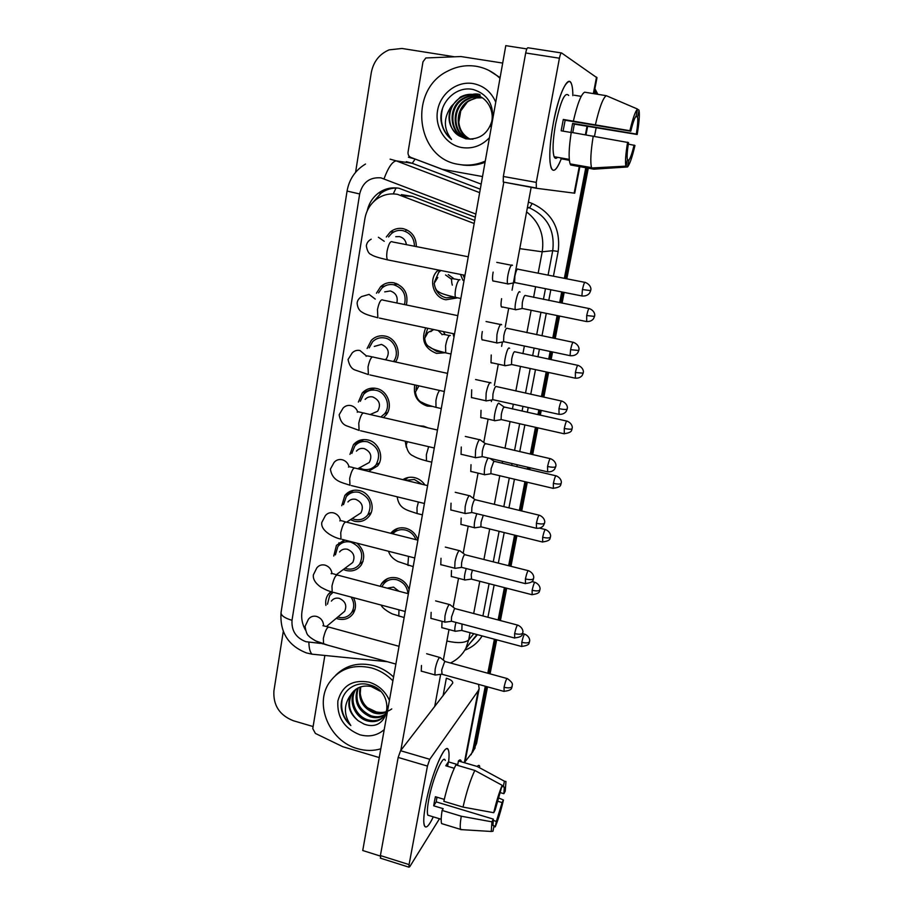 <?xml version="1.0" encoding="UTF-8"?>
<svg xmlns="http://www.w3.org/2000/svg" width="913" height="913" viewBox="0 0 913 913"><rect width="100%" height="100%" fill="white"/><g stroke="black" fill="none" stroke-linecap="round" stroke-linejoin="round"><path stroke-width="1.37" d="M445.202 352.749L436.482 353.388C424.454 348.549 420.859 340.035 425.698 327.847M432.237 406.388L427.238 406.08C417.252 402.553 413.087 395.5 414.764 384.909M419.215 425.823L423.712 426.188L428.003 427.843M402.918 479.656C406.479 477.362 410.405 476.689 414.696 477.647C418.953 478.743 422.354 481.185 424.876 484.963M390.718 533.306C394.599 528.638 399.632 526.949 405.817 528.228C411.831 529.985 415.86 533.888 417.937 539.937M380.196 586.306L381.474 583.784C385.24 578.511 390.456 576.582 397.098 577.975C403.044 579.766 407.05 583.658 409.104 589.638M463.074 274.939L464.443 278.282M456.888 297.969L445.886 299.772C433.39 297.752 428.049 279.709 437.373 270.899L438.331 269.997M376.441 293.21L380.675 286.625C384.533 283.19 388.984 281.923 394.039 282.825C404.448 286.408 408.556 293.792 406.376 304.965M367.14 348.469L371.351 340.275C375.232 336.509 379.831 335.117 385.172 336.098C396.082 338.015 402.028 352.943 395.5 361.982M358.387 402.051L362.29 392.944C366.159 388.892 370.883 387.409 376.453 388.47C387.842 390.547 393.492 406.662 385.845 415.221L383.403 417.572M349.953 454.4L353.468 444.654C357.303 440.386 362.107 438.811 367.882 439.952C378.918 442.097 384.635 457.493 377.56 465.961L368.544 471.359M341.747 505.722L344.852 495.462C348.652 490.989 353.514 489.357 359.448 490.566C370.164 492.78 375.928 507.548 369.354 515.913C365.52 520.741 360.521 522.498 354.347 521.22L350.466 519.668M356.983 543.189C364.139 549.786 365.554 557.09 361.228 565.09C357.462 570.043 352.429 571.846 346.141 570.488L343.356 569.472M353.468 597.695C356.241 603.288 356.15 608.56 353.217 613.502C349.508 618.558 344.463 620.384 338.072 618.957L336.235 618.329M386.279 237.003L390.308 231.97C394.085 228.923 398.342 227.805 403.067 228.615C411.763 231.103 416.18 237.095 416.339 246.601M399.586 262.271L395.489 261.449M474.714 220.489L412.265 196.386L401.4 194.629M474.178 223.502L397.486 194.343C389.817 193.054 382.798 194.709 376.418 199.319C370.142 204.17 366.307 210.641 364.88 218.732L301.975 611.562C301.039 617.93 302.18 624.081 305.41 630.027M315.544 640.869L328.018 645.251M406.308 447.279L405.201 441.196M397.212 497.425L397.007 496.763M333.736 556.051L336.441 545.369L344.92 540.097M325.907 605.433C325.245 601.325 326.021 597.65 328.212 594.409L330.848 591.624M405.863 230.533L406.65 229.779M395.283 284.468L396.105 283.395M452.323 285.153L451.798 282.95M451.798 282.916L451.49 279.367M485.282 686.234L473.196 748.569L474.897 745.898L471.017 754.754L474.897 745.898L486.424 686.553L474.897 745.898L476.586 743.262L472.729 752.061M587.048 168.003L565.592 278.579L587.048 168.003M562.944 292.171L560.867 302.876L562.944 292.171M558.357 315.818L553.997 338.312L558.357 315.818M551.395 351.722L549.9 359.414L551.395 351.722M547.423 372.196L542.63 396.881L547.423 372.196M540.051 410.154L539.126 414.913L540.051 410.154M536.673 427.581L531.48 454.332L536.673 427.581M528.924 467.49L528.559 469.396L528.924 467.49M526.116 481.973L520.547 510.687L526.116 481.973M515.754 535.406L509.808 565.992L515.754 535.406M505.562 587.915L499.285 620.269L505.562 587.915M495.542 639.511L488.946 673.554L495.542 639.511M594.717 89.554L596.931 94.176L594.717 89.554M594.877 88.698L597.889 94.336M596.109 127.968L594.5 136.288M588.292 168.22L566.813 278.819M564.166 292.422L562.088 303.116M559.578 316.058L555.207 338.563M552.593 351.973L551.098 359.665M548.622 372.458L543.828 397.144M541.249 410.416L540.325 415.175M537.86 427.843L532.656 454.606M530.099 467.764L529.734 469.67M527.292 482.247L521.711 510.972M516.906 535.691L510.96 566.288M506.704 588.212L500.415 620.578M496.683 639.819L490.064 673.862M487.542 686.861L476.586 743.262M475.296 217.168L399.027 188.261C391.654 187.017 384.875 188.569 378.69 192.894C372.721 197.356 368.898 203.337 367.231 210.857M372.835 202.492L381.12 193.077C386.119 189.539 391.631 187.861 397.657 188.044M594.511 90.638L595.927 94.016M355.591 172.317L371.26 72.789C373.383 61.73 379.34 54.084 389.109 49.861L401.971 48.469L454.24 56.743M313.102 726.543L293.278 720.711C279.538 715.233 273.078 705.293 273.911 690.901L283.27 631.465M473.196 748.569L471.781 753.179L465.082 761.682M585.781 167.775L564.348 278.339M561.712 291.932L559.646 302.625M557.135 315.567L552.776 338.05M550.174 351.471L548.69 359.151M546.202 371.945L541.42 396.619M538.853 409.88L537.928 414.639M535.475 427.307L530.293 454.058M527.737 467.216L527.372 469.122M524.929 481.687L519.371 510.401M514.578 535.121L508.644 565.695M504.398 587.618L498.133 619.973M494.401 639.203L487.804 673.235M395.774 236.695L399.38 236.581C403.398 237.631 405.749 240.324 406.411 244.661M388.527 236.935L391.449 233.58C394.781 230.875 398.547 229.871 402.736 230.59C410.314 232.735 414.217 237.951 414.456 246.236M512.49 265.341L511.908 264.953C510.493 265.729 509.18 269.084 507.948 275.041C507.206 279.332 507.103 282.265 507.651 283.84L509.02 283.806M517.705 268.89C516.701 269.461 515.754 271.891 514.864 276.183L514.624 282.551L515.423 282.71M520.056 292.057L519.486 291.658C517.466 291.669 513.985 307.076 515.423 309.633L516.61 309.598M454.16 297.102L446.229 297.821C441.173 296.611 437.601 293.529 435.512 288.576M434.497 281.9L438.674 272.382L440.899 270.51M588.931 308.526L525.009 295.435C524.073 296.052 523.183 298.403 522.339 302.477L522.076 308.423L522.761 308.56M448.249 274.585L454.172 278.944M460.483 274.425L462.948 280.314M384.715 291.875L390.342 290.962C395.98 292.947 398.136 296.953 396.824 302.979M378.598 292.868L381.896 288.143C385.297 285.096 389.235 283.966 393.72 284.765C403.021 288.006 406.616 294.614 404.505 304.577M501.648 324.754L500.929 324.275C499.491 325.29 498.167 328.737 496.946 334.603L496.661 342.843L497.996 342.82M572.987 342.261L506.669 328.224C505.642 328.965 504.684 331.453 503.816 335.687L503.577 341.645L504.353 341.804M374.284 346.438L381.463 344.406C388.447 347.591 390.022 352.498 386.199 359.151L385.537 359.802M369.172 347.899L372.63 341.713C376.053 338.369 380.128 337.137 384.852 338.004C394.827 339.739 399.928 353.708 393.469 361.537M490.966 382.901L490.167 382.479C488.695 383.734 487.359 387.249 486.161 393.024L485.887 400.75L487.177 400.739M561.449 401.012L495.839 386.427C494.789 387.34 493.83 389.885 492.963 394.062L492.746 399.643L493.488 399.803M365.143 399.38C367.209 397.178 369.742 396.368 372.732 396.938C379.488 399.997 381.143 404.767 377.674 411.238L371.329 414.011M360.327 401.286L363.614 394.313C367.037 390.73 371.214 389.394 376.145 390.342C386.199 392.191 391.175 406.433 384.407 413.966L380.824 416.979M480.478 439.94L479.599 439.587C478.092 441.07 476.757 444.654 475.57 450.36L475.308 457.596L476.552 457.596M550.14 458.634L485.214 443.547C484.141 444.631 483.182 447.222 482.326 451.33L482.11 456.568L482.829 456.728M356.435 451.136C358.478 448.808 361.057 447.963 364.161 448.58C370.712 451.547 372.413 456.18 369.263 462.48L363.979 465.356M351.802 453.464L354.826 445.966C358.227 442.177 362.472 440.785 367.574 441.789C378.416 446.662 381.257 454.332 376.088 464.774C372.664 468.848 368.293 470.355 362.997 469.293L359.38 467.855M470.184 495.896L469.236 495.645C467.696 497.345 466.349 500.997 465.185 506.612L464.922 513.403L466.121 513.414M539.047 515.172L474.783 499.605C473.687 500.838 472.717 503.485 471.884 507.537L471.667 512.444L472.352 512.615M430.776 331.636L433.595 329.513M509.625 348.321L508.963 347.933C506.92 348.332 503.508 363.157 504.889 365.611L506.053 365.588M441.047 351.71L436.813 351.459L428.539 346.289M425.173 336.246L427.718 328.281M577.701 365.314L514.43 351.699C513.471 352.486 512.581 354.883 511.737 358.9L511.485 364.481L512.159 364.629M443.319 331.579L445.236 334.717M453.168 333.656L453.578 336.201M499.365 403.512L498.624 403.181C496.581 403.957 493.225 418.257 494.549 420.596L495.668 420.585M416.031 389.668L416.613 385.32M566.665 421.053L504.033 406.958C503.063 407.894 502.161 410.336 501.34 414.308L501.089 419.546L501.739 419.695M488.01 457.938C485.18 463.804 483.97 469.362 484.392 474.623L485.476 474.623M555.834 475.776L493.83 461.225L491.114 468.711L490.886 473.642L491.502 473.79M485.271 161.087C476.712 164.854 467.947 165.961 458.977 164.42C415.883 158.953 407.46 89.782 448.192 70.86C457.071 66.341 466.349 64.812 476.015 66.25C485.157 67.779 493.134 71.796 499.982 78.313M467.228 102.165L460.757 110.884L458.817 122.182C458.303 112.79 461.887 105.554 469.579 100.476L476.643 97.908L482.053 97.805M472.729 94.393C475.091 93.411 483.639 94.187 478.606 96.322L468.118 101.423M478.629 95.842L475.022 94.884C470.286 94.085 465.63 94.929 461.065 97.394C446.662 104.892 445.544 128.459 459.342 135.969C449.116 128.482 446.503 118.542 451.49 106.159C443.33 117.709 443.341 128.813 451.536 139.472C445.601 134.633 442.097 128.254 441.002 120.322C439.176 102.496 456.283 85.388 473.391 89.565C487.006 93.913 493.419 103.603 492.609 118.633C488.74 133.435 479.816 140.168 465.835 138.822L459.342 135.969M479.713 96.322L477.248 95.739C472.546 94.952 467.924 95.785 463.382 98.227C445.909 107.072 449.698 136.767 468.129 138.959L472.968 139.153M490.041 126.587C496.444 113.497 487.93 96.584 474.281 94.598C469.533 93.799 464.865 94.632 460.289 97.109L451.49 106.159M480.067 96.493L477.978 96.025C473.288 95.237 468.677 96.059 464.146 98.513C447.587 106.947 449.801 134.941 467.171 138.765M481.448 97.246L480.889 97.143C476.232 96.367 471.656 97.177 467.171 99.608C451.467 107.654 452.471 133.971 468.7 139.038M481.105 97.052L480.17 96.869C475.502 96.082 470.914 96.904 466.417 99.334C450.508 107.483 451.798 134.211 468.323 138.981M458.817 122.182C459.616 129.966 463.416 135.638 470.229 139.198M476.643 97.908L469.396 100.419C454.309 108.179 454.537 133.287 469.853 139.164M489.425 137.715C481.642 145.806 472.466 149.093 461.898 147.564C445.909 144.87 434.565 127.66 437.544 110.656C440.283 93.617 456.842 80.8 473.014 83.551C483.616 85.617 491.194 91.814 495.748 102.13M488.991 70.472L500.107 77.628M485.054 162.297C477.145 165.344 469.099 166.166 460.928 164.751M442.565 108.362C439.404 121.03 442.394 131.392 451.536 139.472M380.801 748.82C373.257 751.034 365.497 750.977 357.508 748.671C329.798 741.39 314.004 704.79 329.171 682.81C339.202 668.773 353.32 663.819 371.523 667.939C379.637 670.256 386.758 674.547 392.898 680.813M335.756 675.175C345.981 665.143 358.649 661.959 373.782 665.645C381.166 667.745 387.763 671.523 393.571 676.978M391.745 708.922C387.26 712.197 382.079 713.179 376.202 711.889L367.3 707.643M355.99 689.167L355.75 689.543C348.846 699.997 355.75 716.134 367.54 719.752C374.193 721.715 379.774 720.494 384.305 716.123M355.454 689.555L354.837 690.479C347.921 700.944 354.849 717.127 366.661 720.756C375.117 722.993 381.451 720.756 385.663 714.046L387.511 706.206M380.219 691.221L371.18 686.53C362.518 684.921 355.853 687.5 351.163 694.268L350.9 694.713C343.596 704.562 343.585 714.845 350.843 725.55C345.513 720.802 342.329 715.027 341.268 708.214C339.51 692.659 354.575 679.888 369.845 685.001C396.459 691.609 389.828 733.961 363.979 724.043L358.204 720.745C349.04 713.27 346.609 704.596 350.9 694.713M358.295 687.809C354.575 700.682 358.832 710.006 371.066 715.792C376.464 717.481 381.36 716.853 385.743 713.898M357.691 688.128C353.479 701.195 357.645 710.748 370.187 716.785C375.894 718.542 380.972 717.778 385.412 714.48M360.726 686.838L360.258 693.56C361.514 702.474 366.261 708.591 374.524 711.9C378.769 713.27 382.855 713.099 386.781 711.375M360.213 687.01C357.896 699.153 362.381 707.769 373.668 712.87C378.187 714.32 382.49 714.046 386.564 712.037M384.225 729.601C377.411 735.536 369.309 737.27 359.916 734.794C344.224 728.46 336.886 717.184 337.878 700.933C342.215 685.572 352.601 679.306 369.057 682.148C378.473 685.092 385.263 691.164 389.417 700.362M353.947 690.844L352.087 693.321C347.123 703.603 349.154 712.745 358.204 720.745M342.17 699.312C340.378 709.298 343.277 718.052 350.843 725.55M553.312 123.095C558.653 97.235 563.949 83.357 569.21 81.451C571.584 81.873 572.793 86.621 572.862 95.671C572.839 90.102 572.337 86.084 571.367 83.642C568.114 74.17 558.482 94.632 553.312 123.095C550.379 139.381 549.284 152.357 550.025 162.046C551.692 173.938 555.424 172.934 561.198 159.033C556.884 169.761 553.575 172.808 551.258 168.163C548.781 160.254 549.466 145.235 553.312 123.095M482.521 176.551L442.417 169.316L410.953 157.458C408.784 156.431 407.814 154.651 408.054 152.106L422.981 61.799L425.835 57.964L460.905 56.538L502.686 63.065M596.988 77.776L561.586 52.965C560.879 52.886 560.16 54.632 559.418 58.215L525.694 52.977C526.424 49.416 527.178 47.681 527.965 47.773L561.381 52.931M579.835 166.737L574.722 193.202L536.342 188.272L503.246 182.029L503.337 176.471L525.694 52.977M503.337 176.471L536.262 182.383L559.418 58.215M536.262 182.383L536.342 188.272M425.652 804.433C430.228 778.937 442.942 746.651 447.187 748.831C448.979 749.402 449.481 753.613 448.671 761.476C449.242 756.01 449.162 752.244 448.431 750.189C445.886 740.272 430.879 775.228 425.652 804.433C424.237 812.068 423.609 817.957 423.792 822.099C424.591 830.031 427.763 828.285 433.287 816.861C428.939 826.025 425.96 828.97 424.374 825.683C423.255 822.316 423.678 815.229 425.652 804.433M379.249 757.573L342.843 746.731L315.407 733.447L312.771 728.608L324.857 655.454M478.549 684.373L479.154 688.699L478.218 690.73L429.772 759.296L427.444 766.075L398.159 757.436L400.567 750.714L452.78 683.004C452.848 681.155 450.702 679.557 446.354 678.211L443.079 695.752M380.71 858.254L380.401 855.561L409.081 864.6L427.444 766.075M409.081 864.6L408.933 867.167L409.72 866.757L439.473 818.744M380.401 855.561L398.159 757.436M422.217 671.386L421.258 671.215L421.464 665.486M431.94 618.626L430.936 618.455L431.141 612.372M451.935 510.23L450.828 510.059L451.033 503.166M462.218 454.537L461.054 454.366L461.27 447.028M472.683 397.806L471.473 397.646L471.69 389.828M483.342 340.024L482.087 339.876C481.528 338.403 481.596 335.653 482.292 331.636L482.304 331.533M441.846 564.919L440.785 564.748L441.002 558.277M494.195 281.158L492.906 281.01C492.312 279.424 492.381 276.502 493.111 272.211L493.134 272.108M380.322 856.063L362.735 850.517L505.791 45.65L526.847 48.914M400.807 750.395L503.828 182.132M531.206 187.074L512.056 290.174M508.644 308.548L505.174 327.196M502.367 342.329L501.614 346.369M498.258 364.413L494.367 385.4M491.605 400.248L491.365 401.56M488.067 419.284L483.764 442.451M478.058 473.174L473.368 498.384M468.209 526.173L463.176 553.278M458.52 578.317L453.168 607.168M449.002 629.559L443.341 660.065M440.682 674.33L434.691 706.594M502.184 307.225L501.363 306.859C500.826 305.421 500.917 302.694 501.614 298.654M491.845 363.032L490.989 362.712L491.228 354.997M481.71 417.834L480.786 417.583L481.025 410.336M471.747 471.679L470.777 471.496L471.005 464.683M461.91 524.621L460.939 524.473L461.168 518.059M452.209 576.685L451.284 576.537L451.501 570.499M442.668 627.859L441.789 627.722L442.006 622.027M563.07 131.141L565.147 120.231L630.803 131.198C632.812 122.935 634.592 117.88 636.144 116.042L637.536 109.058C635.368 111.101 632.823 118.325 629.89 130.719L563.298 119.455L561.153 130.81L571.23 132.511M635.699 116.613L637.548 116.91C638.073 120.025 637.662 125.743 636.327 134.063L572.622 123.403L570.967 132.476M557.489 157.321C556.051 158.851 554.933 158.657 554.123 156.728C552.319 150.942 552.822 140.031 555.618 124.008C560.662 100.807 565.021 91.3 568.696 95.466M637.548 116.91L639.054 110.496C639.762 114.912 639.123 122.913 637.171 134.496L574.323 124.122L572.771 132.602M569.347 160.14L560.913 158.679L569.37 160.323M572.611 165.344L593.804 169.179L627.516 166.965L628.874 160.152L627.368 159.889M570.693 165.002L570.111 163.872C568.479 158.474 568.856 147.974 571.253 132.351L628.521 142.588C627.197 151.033 626.82 156.682 627.391 159.57L626.044 166.508L592.069 168.745L570.693 165.002M592.069 168.745L591.556 167.627C590.163 162.252 590.722 151.729 593.233 136.06M638.929 109.994L637.479 109.366M628.281 144.106L634.957 145.475C632.184 157.31 629.696 164.477 627.516 166.965M626.044 166.508L625.919 166.143C625.04 162.297 625.61 154.308 627.608 142.177M637.171 134.496L636.327 134.063M634.101 145.099C632.173 153.076 630.427 158.097 628.874 160.152M574.277 95.237L581.193 96.356M573.421 120.927C577.393 103.785 581.125 94.21 584.628 92.19L606.3 95.694L637.536 109.058M595.447 124.602C599.43 107.392 603.048 97.759 606.3 95.694M630.803 131.198L629.89 130.719M565.147 120.231L563.298 119.455M574.323 124.122L572.622 123.403M562.887 159.193L563.059 158.291M561.05 157.938L560.913 158.679M493.728 812.707L495.154 810.025L502.173 785.306C499.194 792.324 496.375 801.454 493.728 812.707L463.017 807.092L443.832 801.317C447.37 786.002 451.387 773.859 455.895 764.889L474.817 770.446L502.173 785.306M501.956 786.355L504.284 787.086L503.885 793.694L500.347 792.644M436.973 797.197L436.209 801.888L493.34 819.121L492.974 825.523L494.07 825.751L492.974 831.252L491.274 831.469L491.902 821.837L493.34 819.121M443.764 824.256L441.618 823.594C440.922 821.426 441.082 817.032 442.097 810.424L443.193 808.678L433.698 805.802L434.428 801.454L435.41 796.729L444.266 799.389M429.829 815.8L427.809 815.183C426.999 812.73 427.307 807.583 428.745 799.731C432.5 778.721 443.364 753.305 445.247 760.472M503.291 786.744L504.398 781.208L477.237 766.475L458.44 760.974L457.744 764.615L448.397 761.876L445.784 765.779L454.24 768.267M458.44 760.974C459.741 759.559 460.654 759.582 461.179 761.043M477.237 766.475C478.469 765.026 479.302 765.026 479.759 766.475M462.777 829.723L460.551 829.381C459.958 827.235 460.186 822.841 461.248 816.222L491.902 821.837M442.097 810.424L461.248 816.222M504.398 781.208L505.973 781.505L505.22 791.183L503.885 793.694M497.505 801.192L502.104 802.561L503.451 800.005L498.521 797.905M503.451 800.005C500.929 810.755 498.201 819.703 495.257 826.847L496.352 821.392L493.157 820.422M493.876 826.744L495.257 826.847M502.104 802.561L496.352 821.392M463.017 807.092C466.566 791.719 470.503 779.508 474.817 770.446M492.952 825.409L494.07 825.751M433.698 805.802L436.209 801.888M447.564 766.304L448.397 761.876M347.91 501.99C349.93 499.571 352.532 498.692 355.728 499.343C362.107 502.241 363.842 506.749 360.943 512.889L356.561 515.731M343.505 504.661L346.255 496.718C349.599 492.746 353.902 491.308 359.151 492.381C369.697 497.129 372.607 504.592 367.859 514.772C364.481 519.006 360.076 520.558 354.643 519.429L352.19 518.55M460.072 550.813L459.056 550.665C457.493 552.57 456.135 556.302 454.994 561.837L454.731 568.206L455.884 568.228M528.148 570.636L464.546 554.625C463.427 556.017 462.457 558.71 461.636 562.705L461.43 567.315L462.081 567.475M339.556 551.977C341.542 549.478 344.178 548.576 347.431 549.272C353.651 552.091 355.419 556.508 352.749 562.488L349.097 565.204M335.402 554.887L337.856 546.579C341.165 542.47 345.502 540.987 350.866 542.128C361.149 546.784 364.104 554.065 359.733 563.983C356.412 568.343 351.973 569.917 346.438 568.731L344.988 568.263M450.143 604.714L449.059 604.691C447.473 606.791 446.115 610.58 444.973 616.047L444.734 622.038L445.818 622.061M517.466 625.063L455.267 608.663L454.491 608.651L451.57 616.868L451.364 621.194L451.981 621.354M331.362 601.119C333.313 598.551 335.961 597.627 339.271 598.357C345.342 601.142 347.134 605.445 344.669 611.288L341.61 613.833M351.083 597.056C354.37 602.352 354.575 607.476 351.699 612.418C348.435 616.868 343.996 618.478 338.358 617.222L337.776 617.051M327.47 604.201L329.639 595.584L332.868 592.48M440.408 657.634L439.244 657.737C437.635 660.042 436.266 663.877 435.147 669.275L434.908 674.901L435.946 674.935M506.977 678.496L445.441 661.617L444.62 661.697L441.687 670.039L442.075 674.273M476.837 513.711C474.692 519.839 473.881 524.507 474.418 527.703L475.456 527.714M405.646 480.318L414.365 479.485L422.126 484.301M483.262 515.274L481.083 522.156L480.854 526.79L481.448 526.938M466.212 568.537C464.649 573.935 464.112 577.712 464.614 579.881L465.607 579.903M392.75 533.82C396.174 530.213 400.43 528.947 405.509 530.042C410.53 531.48 414.011 534.698 415.963 539.686M472.409 570.123L471.222 574.654L471.565 579.173M387.192 588.143L393.549 587.105L399.015 591.259M381.999 586.785L382.981 584.902C386.302 580.234 390.912 578.522 396.79 579.755C403.478 581.98 407.209 586.603 407.985 593.621M462.024 624.035L461.852 630.495M455.941 622.404C454.868 626.752 454.548 629.662 454.982 631.157L455.929 631.18M412.265 196.386L402.279 195.713M393.275 193.898L396.014 188.032M338.769 543.771L338.94 542.79M346.917 494.241L347.1 493.191M355.225 443.809L355.397 442.748M363.671 392.419L363.831 391.46M475.856 214.064L380.926 177.852C369.697 177.019 362.609 182.383 359.665 193.955L292.012 620.315C291.384 630.769 296.029 637.913 305.935 641.713L320.372 643.38M365.508 164.032C355.328 170.217 349.177 179.222 347.066 191.068L359.665 193.955M314.791 654.45L312.018 654.176C310.078 652.327 309.028 648.356 308.879 642.261M408.431 157.207L415.13 159.056L481.174 184.129M528.422 202.058L532.188 203.485C552.16 212.9 560.822 228.889 558.174 251.452L553.426 276.194M550.824 289.763L548.77 300.445M546.294 313.353L541.98 335.801M539.412 349.2L537.94 356.869M535.486 369.639L530.75 394.268M528.216 407.518L527.303 412.277M524.872 424.91L519.748 451.615M517.226 464.763L516.849 466.669M514.441 479.211L508.94 507.879M504.204 532.553L498.338 563.093M494.138 584.971L487.93 617.279M482.132 635.927C477.99 642.592 472.249 647.34 464.9 650.147M527.349 207.799L529.574 207.924L527.474 207.125M526.596 211.873C539.4 221.985 544.605 235.292 542.208 251.794L552.73 250.676C555.07 230.567 547.355 216.324 529.574 207.924L532.188 203.485M390.102 159.159L396.288 160.882L412.265 163.301L406.308 161.647M384.053 178.731C388.265 167.421 392.339 161.464 396.288 160.882L479.656 192.643M480.272 189.174L412.265 163.301L415.13 159.056M470.047 632.686L468.666 639.945L473.779 633.69M446.879 641.029C457.687 643.403 464.957 643.037 468.666 639.945L465.904 648.287L476.974 634.546M470.252 642.878L477.442 634.672L470.104 643.072M519.771 248.644L542.208 251.794L538.156 273.192M535.589 286.728L533.58 297.387M531.138 310.272L526.892 332.663M524.359 346.027L522.909 353.685M520.49 366.421L515.834 390.992M513.334 404.219L512.433 408.956M510.047 421.566L504.992 448.215M502.515 461.327L502.15 463.222M499.776 475.741L494.355 504.353M489.699 528.981L483.924 559.452M479.781 581.284L473.676 613.525M482.92 615.955L489.094 583.681M493.271 561.815L499.103 531.298M503.816 506.647L509.294 477.99M511.691 465.459L512.045 463.553M514.555 450.429L519.657 423.735M522.076 411.101L522.978 406.353M525.511 393.115L530.213 368.51M532.656 355.75L534.116 348.081M536.673 334.706L540.964 312.269M543.429 299.361L545.472 288.691M548.062 275.133L552.73 250.676L558.174 251.452M439.575 657.406L426.633 653.731M387.283 661.697L312.018 654.176L306.494 652.943C288.257 645.788 279.777 632.321 281.044 612.577C280.953 615.51 284.605 618.09 292.012 620.315M582.437 289.558L590.631 290.596L590.848 289.478C591.019 290.243 591.601 284.993 585.359 282.459C584.662 281.615 583.692 283.977 582.437 289.558L581.901 295.949L582.505 296.063M378.393 237.254L384.225 241.283M468.255 256.781L392.556 241.945C390.524 240.587 388.698 243.645 387.089 251.109L386.998 251.714C386.484 255.64 386.656 258.356 387.511 259.851L389.109 260.171M586.705 315.521L594.489 316.412L594.694 315.35C594.854 316.103 595.447 311.071 589.456 308.628C588.817 307.909 587.892 310.203 586.705 315.521L586.694 321.581M445.578 274.961L451.49 279.264M459.992 279.72L459.593 279.64C457.972 280.531 456.603 283.909 455.496 289.786C454.936 293.529 454.971 296.074 455.598 297.41L456.797 297.649M570.591 349.69L578.751 350.478L578.968 349.348C579.139 350.113 579.732 344.931 573.569 342.386C572.862 341.588 571.858 344.018 570.591 349.69L570.077 355.659L570.671 355.785M457.801 315.647L383.061 300.126C380.995 298.825 379.135 301.963 377.468 309.553L377.856 317.747C369.537 315.693 364.413 313.912 362.484 312.406C359.368 310.945 357.576 307.898 357.12 303.264C357.28 300.651 358.763 298.425 361.571 296.588L369.08 294.397L375.243 299.087M454.548 333.941L379.397 318.066M558.961 408.647C563.207 409.515 565.912 409.697 567.087 409.207L567.327 408.077C567.487 408.83 568.103 403.729 562.02 401.138C561.29 400.396 560.262 402.907 558.961 408.647L559.053 414.365M447.541 373.383L373.737 357.211C371.648 355.979 369.742 359.208 368.03 366.9L368.384 374.581L355.351 370.107C351.71 369 349.28 365.474 348.047 359.539L352.201 352.897C354.358 350.74 356.937 349.941 359.95 350.501L366.41 355.944M444.311 391.494L369.868 374.912M547.56 466.497C551.76 467.376 554.453 467.479 555.652 466.817L555.891 465.687C556.04 466.44 556.679 461.385 550.687 458.76C549.934 458.086 548.896 460.666 547.56 466.497L547.652 471.861M482.11 456.568L547.104 471.736C550.299 472.158 552.799 471.325 554.602 469.214L555.777 466.589M437.464 430.034L364.572 413.235C362.461 412.083 360.521 415.392 358.775 423.198L359.083 430.411L346.506 425.8C342.626 424.34 340.184 420.688 339.145 414.81L343.048 408.145C345.205 405.84 347.842 404.995 350.98 405.6C354.221 406.468 356.447 408.545 357.679 411.82M434.28 447.998L360.509 430.742M536.376 523.252C540.53 524.142 543.212 524.176 544.433 523.354L544.673 522.213C544.821 522.955 545.483 517.945 539.56 515.297C538.796 514.692 537.734 517.34 536.376 523.252L536.456 528.285M471.667 512.444L535.942 528.159C539.104 528.604 541.58 527.794 543.372 525.717L544.57 523.081M427.592 485.613L355.591 468.232C353.445 467.148 351.471 470.56 349.679 478.469L349.953 485.237C341.69 482.326 332.332 481.402 330.403 469.111L334.112 462.377C336.246 459.958 338.928 459.068 342.17 459.718C345.673 460.734 347.967 463.051 349.04 466.691M424.408 503.485L351.322 485.568M575.384 372.504L583.133 373.166L583.35 372.116C583.498 372.858 584.115 367.882 578.203 365.417C577.541 364.744 576.605 367.106 575.384 372.504L575.384 378.199M438.149 330.483L442.154 334.557M450.314 335.505L449.732 335.391C448.078 336.498 446.708 339.944 445.612 345.73L445.715 352.863L446.856 353.114M450.976 354.004L445.715 352.863C436.631 350.546 431.29 348.64 429.692 347.134C426.736 345.628 425.081 342.649 424.728 338.175L428.003 332.435L433.778 329.559M564.28 428.437C568.32 429.27 570.887 429.418 571.995 428.893L572.211 427.832C572.36 428.574 572.987 423.655 567.156 421.167C566.471 420.539 565.512 422.97 564.28 428.437L564.291 433.801M439.61 390.444C438.046 392.282 436.813 395.694 435.912 400.67L435.992 407.358L437.11 407.609M441.287 408.556L435.992 407.358C429.236 405.612 424.636 403.98 422.205 402.485C418.736 401.321 416.465 397.851 415.404 392.076L418.941 385.845M553.369 483.365C557.364 484.21 559.931 484.289 561.061 483.605L561.278 482.543C561.415 483.285 562.066 478.412 556.302 475.89C555.606 475.331 554.625 477.819 553.369 483.365L553.381 488.409M490.886 473.642L552.913 488.295C562.842 487.268 560.308 483.593 560.902 484.312L561.164 483.388M428.642 446.674L426.371 454.628L426.451 460.905L427.512 461.156M574.14 193.145L579.253 166.634M585.404 134.736L587.002 126.439M593.336 93.594L596.52 77.08M464.477 762.013L478.218 690.73M400.567 750.714L429.772 759.296M525.397 578.945C529.506 579.858 532.188 579.812 533.42 578.831L533.671 577.678C533.797 578.488 534.539 573.49 528.65 570.762C527.862 570.237 526.778 572.965 525.397 578.945L525.477 583.669M461.43 567.315L524.986 583.544C535.269 582.608 532.599 578.876 533.26 579.55L533.557 578.511M417.892 540.165L346.746 522.213C344.589 521.232 342.592 524.735 340.743 532.736L340.994 539.092C335.345 538.236 320.235 531.298 321.81 522.441L325.37 515.628C327.47 513.095 330.186 512.182 333.519 512.878C337.285 514.042 339.602 516.61 340.469 520.57M414.73 557.969L342.284 539.423M514.624 633.599C518.687 634.524 521.357 634.421 522.613 633.291L522.864 632.127C522.989 632.926 523.742 627.95 517.933 625.188C517.123 624.743 516.028 627.551 514.624 633.599L514.704 638.05M451.364 621.194L514.224 637.925C524.541 637 521.791 633.245 522.464 633.976L522.761 632.926M408.373 593.724L338.072 575.224C335.893 574.334 333.861 577.94 331.978 586.032L332.195 592.012C329.661 591.099 329.068 591.624 321.125 587.344C315.384 583.327 312.805 579.162 313.376 574.848L316.811 567.92C318.877 565.307 321.616 564.371 325.017 565.113C329.022 566.437 331.351 569.221 331.99 573.478M405.212 611.493L333.416 592.343M504.044 687.261C508.073 688.197 510.721 688.037 512.01 686.747L512.284 684.99C512.935 683.609 511.303 681.486 507.411 678.621C506.589 678.256 505.471 681.132 504.044 687.261L504.113 691.449M441.493 674.114L503.668 691.324C513.962 690.411 511.154 686.713 511.862 687.398L512.159 686.348M399.027 646.301L329.536 627.277C327.345 626.489 325.279 630.198 323.362 638.381L323.556 644.019C315.636 642.113 308.149 635.916 308.948 636.11C307.167 635.106 305.889 631.842 305.079 626.352L308.411 619.288C310.454 616.606 313.205 615.659 316.663 616.435C320.897 617.918 323.213 620.92 323.613 625.416M395.865 664.071L324.708 644.338M542.653 537.301C546.613 538.156 549.17 538.179 550.311 537.346L550.539 536.273C550.676 537.015 551.338 532.176 545.643 529.62C544.935 529.118 543.943 531.686 542.653 537.301L542.664 542.048M480.854 526.79L542.219 541.945C552.182 540.918 549.523 537.323 550.162 538.019L550.425 537.084M418.394 502.002L417.013 507.651L417.07 513.528L418.097 513.779M532.131 590.277C536.045 591.145 538.59 591.099 539.766 590.129L539.994 589.045C540.108 589.844 540.838 585.016 535.178 582.391C534.459 581.958 533.443 584.582 532.131 590.277L532.142 594.751M471.005 579.025L531.72 594.637C541.671 593.644 538.944 590.106 539.617 590.768L539.88 589.832M408.522 556.382L407.86 565.261L408.83 565.501M521.791 642.307C525.671 643.197 528.205 643.094 529.392 641.976L529.631 640.892C529.734 641.679 530.487 636.875 524.895 634.215C524.165 633.862 523.126 636.555 521.791 642.307L521.802 646.53M461.316 630.358L521.403 646.427C531.457 645.354 528.501 641.965 529.255 642.592L529.529 641.645M398.97 609.827L398.81 616.115L399.734 616.355M390.308 231.97L393.937 231.891M328.212 594.409L331.545 591.829M336.441 545.369L343.779 540.359M344.852 495.462L353.639 490.304M353.468 444.654L363.967 439.552M362.29 392.944L374.798 388.185M380.675 286.625L384.898 286.009M393.537 284.73L397.783 284.103M437.373 270.899L440.705 270.476M381.474 583.784L387.626 578.58M391.026 533.386L397.737 528.41M404.345 479.998L408.362 477.453M475.171 747.827L471.781 753.179M381.12 193.077L378.69 192.894M450.486 662.998C457.185 659.779 462.32 654.872 465.904 648.287M347.066 191.068L281.044 612.577M464.968 275.315L387.511 259.851C378.302 257.74 372.903 255.994 371.306 254.601C368.898 253.94 367.243 251.052 366.341 245.939C366.684 242.972 368.304 240.724 371.192 239.206M492.86 280.896L507.651 283.84M590.722 290.539L589.558 293.164C587.732 295.367 585.176 296.291 581.901 295.949L514.624 282.551M496.74 262.362L511.406 265.238M514.704 282.699L507.765 284.057M584.754 282.345L518.15 269.255M451.49 279.173C450.999 278.385 453.533 278.613 459.125 279.869M460.848 298.483L455.598 297.41C445.601 295.002 440.032 293.153 438.891 291.84C436.505 291.064 434.942 288.223 434.223 283.315L437.795 277.461M594.568 316.343L593.484 318.797C591.75 320.908 589.307 321.81 586.169 321.479L522.076 308.423M501.317 306.745L515.423 309.633M522.133 308.548L515.525 309.815M482.041 339.75L496.661 342.843M578.842 350.375L577.667 353C575.852 355.146 573.318 356.036 570.077 355.659L503.577 341.645M486.058 321.513L500.552 324.526M503.656 341.793L496.775 343.048M366.113 356.321C365.748 355.614 367.779 355.808 372.219 356.903M471.416 397.532L485.887 400.75M567.19 409.07L566.037 411.637C564.234 413.772 561.712 414.639 558.482 414.24L492.746 399.643M386.199 359.151L384.727 359.619M394.53 361.776L395.922 361.308M475.582 379.523L489.904 382.661M492.815 399.78L485.99 400.944M357.234 412.22C357.097 411.558 359.06 411.797 363.123 412.927M461.008 454.252L475.308 457.596M485.887 443.958L480.558 440.169M377.674 411.238L370.153 414.525M384.407 413.966L387.614 412.528M465.299 436.437L479.462 439.701M482.178 456.694L475.399 457.778M348.469 467.079C348.652 466.509 350.558 466.783 354.198 467.913M450.782 509.945L464.922 513.403M475.502 499.936L470.252 496.124M369.263 462.48L357.748 468.746M376.088 464.774L379.351 462.948M455.222 492.29L469.214 495.668M471.736 512.57L465.014 513.585M442.097 334.74C441.378 333.987 443.809 334.272 449.379 335.573M583.224 373.075L582.14 375.517C580.406 377.594 577.986 378.45 574.882 378.096L511.485 364.481M490.932 362.598L504.889 365.611M511.554 364.607L504.98 365.782M504.604 407.346L499.434 403.729M572.086 428.756L571.835 429.635C571.287 428.95 573.615 432.694 563.789 433.698L501.089 419.546M480.74 417.469L494.549 420.596M501.146 419.672L494.641 420.767M431.758 462.161L426.451 460.905C420.357 459.296 415.906 457.618 413.11 455.872C409.412 454.377 407.118 450.76 406.239 445.053L407.301 441.687M494.447 461.556L490.064 458.417M470.731 471.382L484.392 474.623M490.943 473.756L484.472 474.783M469.396 100.419L469.579 100.476C465.641 102.941 462.697 106.41 460.757 110.884M463.382 98.227L464.146 98.513M466.417 99.334L467.171 99.608M460.289 97.109L461.065 97.394M354.849 690.479L355.75 689.543M351.163 694.268L352.087 693.321M585.986 134.839L587.584 126.542M593.918 93.697L597.011 77.673M503.246 182.029L536.045 187.952M464.991 762.161L479.154 688.699M380.299 858.129L408.933 867.167M569.278 159.376L554.123 156.728M591.556 167.627L570.111 163.872M625.919 166.143L591.681 167.981M504.284 787.086L501.945 786.401M441.196 819.269L427.809 815.183M460.551 829.381L441.618 823.594M491.274 831.469L460.62 829.586M339.83 520.924C339.704 520.284 341.576 520.615 345.434 521.894M440.739 564.633L454.731 568.206M464.763 554.465L460.141 551.03M360.943 512.889L346.689 522.122M367.859 514.772L371.146 512.604M445.316 547.092L459.148 550.585M461.487 567.43L454.822 568.377M331.316 573.786C330.563 573.044 332.4 573.421 336.829 574.905M430.89 618.341L444.734 622.038M454.8 608.412L450.223 604.92M352.749 562.488L336.258 574.756M359.733 563.983L363.009 561.495M435.604 600.891L449.276 604.486M451.421 621.308L444.814 622.198M322.917 625.702L328.36 626.969M421.213 671.101L434.908 674.901M445.008 661.377L440.465 657.828M344.669 611.288L326.557 626.432M351.699 612.418L354.952 609.656M441.55 674.216L434.987 675.061M422.388 514.841L417.07 513.528C406.947 510.025 399.095 509.134 397.235 497.117L397.269 496.832M460.894 524.37L474.418 527.703M480.911 526.904L474.498 527.862M545.198 529.506L539.72 528.171M413.19 566.631L397.965 561.541C392.864 558.87 389.714 555.446 388.55 551.269M451.239 576.434L464.614 579.881M471.051 579.127L464.683 580.029M534.756 582.277L532.028 581.581M404.139 617.542L393.126 614.175C392.202 614.141 382.57 609.062 381.12 605.068M441.744 627.619L454.982 631.157M461.373 630.461L455.051 631.305M524.496 634.113L522.59 633.599"/></g></svg>
